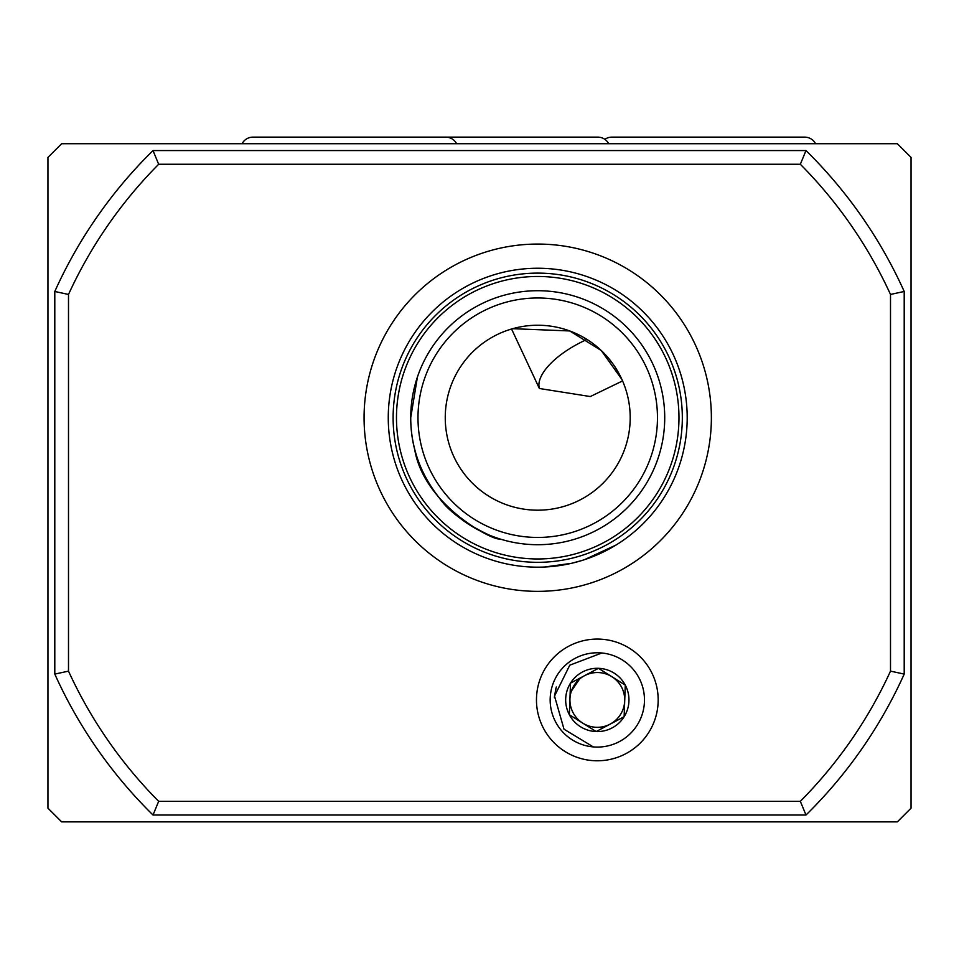 <?xml version="1.0" encoding="UTF-8"?>
<svg xmlns="http://www.w3.org/2000/svg" width="959" height="959" viewBox="0 0 959 959"><rect width="100%" height="100%" fill="white"/><g stroke="black" fill="none" stroke-linecap="round" stroke-linejoin="round"><path stroke-width="1.44" d="M815.558 143.718A12.191 12.191 0 0 0 804.733 137.137L611.842 137.137A12.191 12.191 0 0 0 604.853 139.343M404.974 137.137L597.865 137.137A12.191 12.191 0 0 1 608.689 143.718M445.803 137.137L252.9 137.137L445.803 137.137A12.191 12.191 0 0 1 456.616 143.718M252.9 137.137A12.191 12.191 0 0 0 242.076 143.718M621.528 687.1A27.403 27.403 0 0 1 582.772 723.146A27.403 27.403 0 0 1 584.487 675.723A27.403 27.403 0 0 1 621.528 687.1A27.403 27.403 0 0 0 611.878 676.718L598.464 668.315A31.635 31.635 0 0 1 624.129 716.733A31.635 31.635 0 0 1 569.358 714.743A31.635 31.635 0 0 1 598.464 668.315L570.509 683.132L569.358 714.743L596.174 731.549L624.129 716.733L625.28 685.122L598.464 668.315L570.509 683.132L570.473 684.258M601.832 652.995L569.766 665.186L554.53 696.054L564.012 729.212L593.321 746.917M624.705 700.933L625.28 685.122L611.878 676.718M624.129 716.733L624.165 715.606M573.11 712.765A27.403 27.403 0 0 0 582.772 723.146L596.174 731.549L623.626 716.996M569.934 698.943L569.406 713.616M644.472 699.938A47.159 47.159 0 0 0 597.325 652.779A47.159 47.159 0 0 0 550.166 699.938A47.159 47.159 0 0 0 597.325 747.085A47.159 47.159 0 0 0 644.472 699.938M658.174 699.938A60.861 60.861 0 0 0 597.325 639.078A60.861 60.861 0 0 0 536.465 699.938A60.861 60.861 0 0 0 597.325 760.787A60.861 60.861 0 0 0 658.174 699.938M544.58 567.021L571.492 563.317L581.897 560.5M571.396 691.067L579.572 679.056M586.98 339.45A61.652 26.049 -25 0 0 539.378 388.491L511.567 329.021M512.717 328.685L569.706 330.951L601.245 350.503L621.935 379.488L622.571 380.927L590.312 396.546L539.378 388.491M417.417 377.019L410.728 417.716C410.656 447.002 420.27 473.854 439.546 498.26C457.383 524.129 504.47 542.063 499.339 538.766C496.139 541.943 423.602 506.388 414.552 448.644M657.466 417.716A119.743 119.743 0 0 0 537.723 297.973A119.743 119.743 0 0 0 417.992 417.716A119.743 119.743 0 0 0 537.723 537.448A119.743 119.743 0 0 0 657.466 417.716M664.719 417.716A126.996 126.996 0 0 0 537.723 290.709A126.996 126.996 0 0 0 410.728 417.716A126.996 126.996 0 0 0 537.723 544.712A126.996 126.996 0 0 0 664.719 417.716M678.972 417.716A141.249 141.249 0 0 0 537.723 276.468A141.249 141.249 0 0 0 396.475 417.716A141.249 141.249 0 0 0 537.723 558.965A141.249 141.249 0 0 0 678.972 417.716M682.329 417.716A144.605 144.605 0 0 0 537.723 273.111A144.605 144.605 0 0 0 393.118 417.716A144.605 144.605 0 0 0 537.723 562.322A144.605 144.605 0 0 0 682.329 417.716M687.195 417.716A149.472 149.472 0 0 0 537.723 268.244A149.472 149.472 0 0 0 388.263 417.716A149.472 149.472 0 0 0 537.723 567.177A149.472 149.472 0 0 0 687.195 417.716M711.374 417.716A173.651 173.651 0 0 0 537.723 244.065A173.651 173.651 0 0 0 364.072 417.716A173.651 173.651 0 0 0 537.723 591.355A173.651 173.651 0 0 0 711.374 417.716M630.195 417.716A92.472 92.472 0 0 0 537.723 325.233A92.472 92.472 0 0 0 445.252 417.716A92.472 92.472 0 0 0 537.723 510.188A92.472 92.472 0 0 0 630.195 417.716M890.503 294.449A452.097 452.097 0 0 0 800.333 164.265L158.667 164.265A452.097 452.097 0 0 0 68.497 294.449L68.497 671.132A452.097 452.097 0 0 0 158.667 801.316L800.333 801.316A452.097 452.097 0 0 0 890.503 671.132L890.503 294.449L904.205 291.476L904.205 674.093A465.798 465.798 0 0 1 805.992 815.018L153.008 815.018A465.798 465.798 0 0 1 54.795 674.093L54.795 291.476A465.798 465.798 0 0 1 153.008 150.563L805.992 150.563A465.798 465.798 0 0 1 904.205 291.476M911.05 808.161L911.05 157.408L897.348 143.718L61.652 143.718L47.95 157.408L47.95 808.161L61.652 821.863L897.348 821.863L911.05 808.161M584.51 559.672L615.918 545.096M611.135 547.913L606.4 550.466M603.175 552.084L594.388 556.028M153.008 815.018L158.667 801.316M800.333 801.316L805.992 815.018M890.503 671.132L904.205 674.093M54.795 674.093L68.497 671.132M54.795 291.476L68.497 294.449M800.333 164.265L805.992 150.563M153.008 150.563L158.667 164.265M554.53 696.054L556.28 687.004M554.398 697.78L554.746 694.088M554.458 696.869L555.896 688.346M554.458 696.797L554.638 694.975"/></g></svg>

